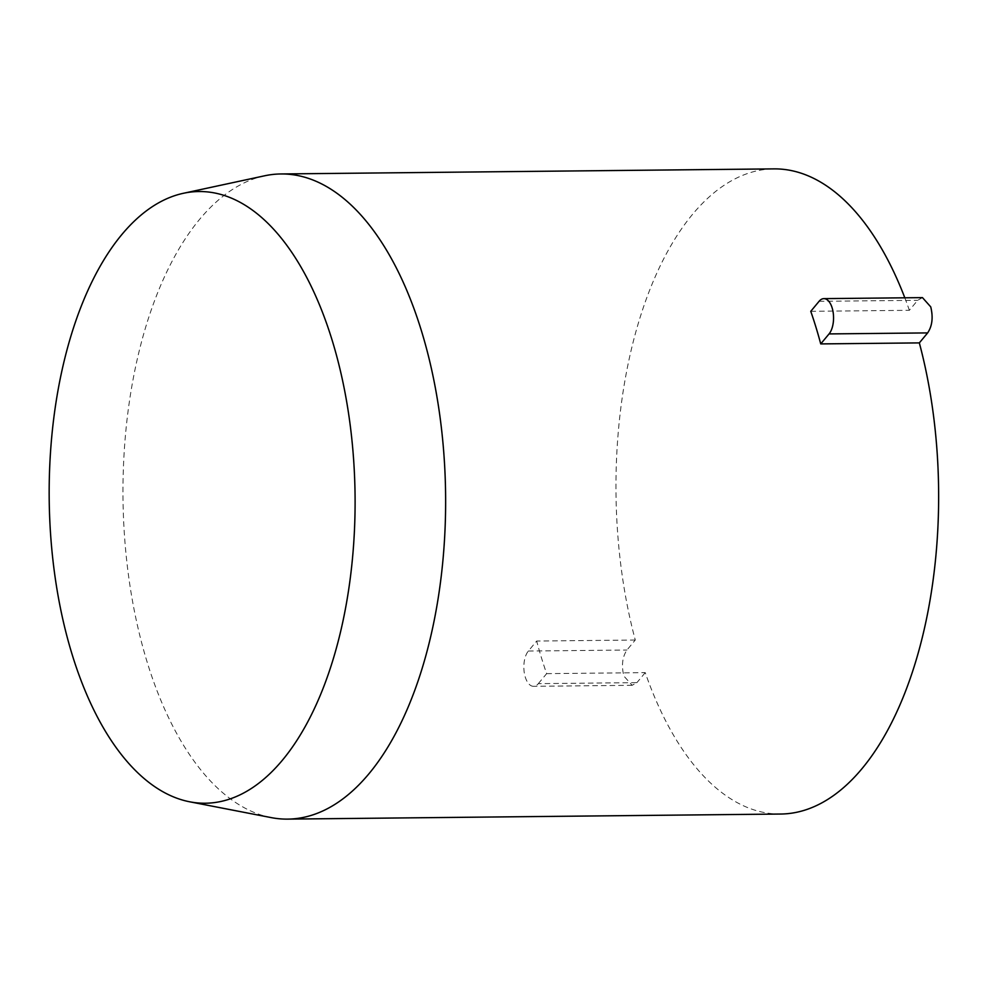 <?xml version="1.0" encoding="UTF-8"?>
<svg xmlns="http://www.w3.org/2000/svg" width="988" height="988" viewBox="0 0 988 988"><rect width="100%" height="100%" fill="white"/><g stroke="black" fill="none" stroke-linecap="round" stroke-linejoin="round"><path stroke-width="0.74" stroke-dasharray="4.94 3.71" d="M635.272 640.026L536.669 641.039L528.358 651.043A18.982 9.485 -90.6 0 0 525.258 677.064A18.982 9.485 89.4 0 0 533.532 686.314A18.982 9.485 89.4 0 0 538.324 683.647L636.914 682.634L632.135 685.302L623.86 676.039C621.316 665.579 622.341 656.897 626.948 650.03L635.272 640.026A322.594 161.303 89.4 0 1 773.987 168.886M810.765 311.319L909.368 310.306L917.679 300.303L922.471 297.623M904.81 297.808A322.594 161.303 89.4 0 1 909.368 310.306M538.324 683.647L546.636 673.643A322.594 161.303 89.4 0 1 541.412 657.625A322.594 161.303 89.4 0 1 536.669 641.039M271.194 817.607A322.594 161.303 89.4 0 1 147.027 661.688A322.594 161.303 89.4 0 1 264.586 175.802M546.636 673.643L645.238 672.63A322.594 161.303 -90.6 0 0 780.619 814.038M645.238 672.63L636.914 682.634M528.358 651.043L626.948 650.03M819.077 301.315L917.679 300.303M632.135 685.302L533.532 686.314"/><path stroke-width="1.48" d="M927.646 332.907C932.252 326.028 933.29 317.358 930.745 306.885L922.471 297.623L823.869 298.635A18.982 9.485 89.4 0 0 819.077 301.315L810.765 311.319A322.594 161.303 89.4 0 1 815.989 327.324A322.594 161.303 89.4 0 1 820.732 343.91L919.334 342.898L927.646 332.907L829.056 333.919L820.732 343.91M183.447 193.278A305.86 152.93 89.4 0 1 332.314 340.798A305.86 152.93 89.4 0 1 332.573 661.157A305.86 152.93 89.4 0 1 189.708 801.799A305.86 152.93 89.4 0 1 71.976 653.97A305.86 152.93 89.4 0 1 183.447 193.278L264.586 175.802A322.594 161.303 89.4 0 1 281 173.962L773.987 168.886A322.594 161.303 89.4 0 1 904.81 297.808M281 173.962A322.594 161.303 89.4 0 1 421.604 331.388A322.594 161.303 89.4 0 1 425.989 655.168A322.594 161.303 89.4 0 1 287.632 819.114A322.594 161.303 89.4 0 1 271.194 817.607L189.708 801.799M287.632 819.114L780.619 814.038A322.594 161.303 -90.6 0 0 919.334 342.898M823.869 298.635A18.982 9.485 89.4 0 1 832.143 307.898A18.982 9.485 89.4 0 1 829.056 333.919"/></g></svg>
